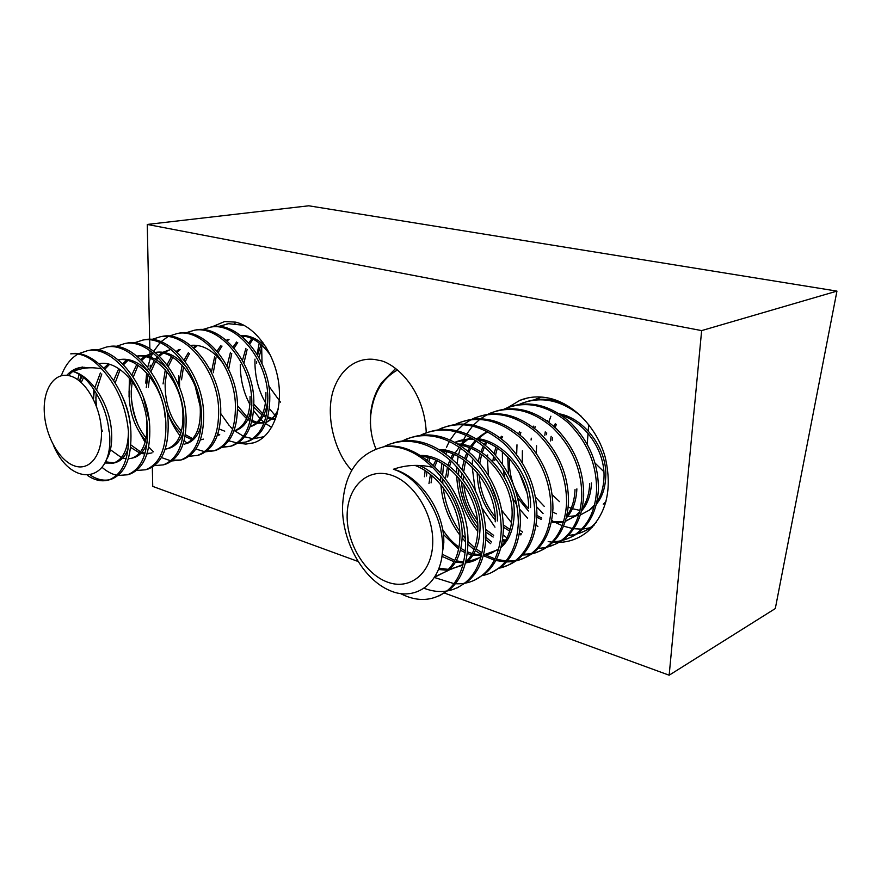 <?xml version="1.0" encoding="UTF-8"?>
<svg xmlns="http://www.w3.org/2000/svg" width="881" height="881" viewBox="0 0 881 881"><rect width="100%" height="100%" fill="white"/><g stroke="black" fill="none" stroke-linecap="round" stroke-linejoin="round"><path stroke-width="1.32" d="M426.272 432.758C424.213 386.495 392.386 361.551 378.588 360.285L377.233 359.988C364.921 357.014 344.251 361.452 334.075 388.114C323.867 415.369 335.881 454.585 351.761 470.245M507.83 407.562L519.79 400.392C529.25 396.56 539.37 395.899 550.162 398.421C574.258 404.192 597.076 428.111 605.192 457.118C612.526 488.955 606.668 513.788 587.627 531.606C577.462 539.789 565.877 543.324 552.883 542.222M551.88 542.123L548.18 541.584M211.858 326.906L224.677 321.532L235.645 322.138C255.38 326.73 274.398 352.885 278.539 381.958C282.812 411.031 271.568 437.35 253.618 442.835L245.876 444.09L237.848 443.11M547.619 420.6L547.475 421.206M669.164 675.209L701.639 330.606L836.95 291.115L775.302 608.562L669.164 675.209L444.255 592.979M357.884 561.406L152.732 486.4L152.325 467.084M836.95 291.115L308.757 205.791L147.27 224.446L701.639 330.606M150.266 368.093L150.199 365.186M150.078 359.195L150.056 358.27M150.034 356.959L149.968 354.184M149.968 353.733L149.902 350.55M149.858 348.601L149.715 341.575M149.693 340.584L149.671 339.934M149.66 339.383L147.27 224.446M397.441 369.998C382.068 378.753 373.17 393.785 370.747 415.105C369.789 426.977 371.518 438.231 375.934 448.892M395.591 368.555L381.704 382.563C375.383 391.825 371.65 402.54 370.527 414.72L370.284 423.761L370.405 414.51M44.27 411.779C45.217 435.225 58.818 460.168 73.96 465.708C89.102 471.588 102.306 455.785 101.447 431.25C100.819 406.78 86.019 380.57 70.579 376.077C55.129 371.22 43.114 388.279 44.27 411.779M53.367 445.07C71.46 489.142 114.816 483.515 109.387 431.734M106.227 459.97C110.687 453.076 112.416 443.209 111.435 430.38C109.541 404.269 91.426 375.989 73.134 371.507C81.68 374.403 89.278 381.55 95.919 392.97C103.143 404.401 107.504 417.065 109.013 430.974L109.079 431.712M128.45 431.492C128.197 448.925 123.208 459.464 113.484 463.109L104.839 463.032M122.14 396.087C126.644 405.326 129.441 415.193 130.52 425.699L130.795 430.335M128.174 448.748C125.487 456.061 121.369 460.631 115.818 462.481L115.015 462.701M114.233 462.855L105.423 461.831M146.83 421.547L146.841 421.691C147.777 441.833 142.788 454.001 131.886 458.197L128.285 458.792M126.126 458.715L122.756 458.032M121.369 457.558L110.389 449.728M147.16 442.504C144.484 450.532 140.156 455.565 134.165 457.591L131.886 458.197M101.667 431.261L101.425 430.666M95.787 404.533L96.15 393.344M149.858 453.407L146.929 453.957M144.803 454.001L140.96 453.363M139.616 452.944L130.641 447.405M152.083 452.812L151.268 453.032M150.552 453.175L147.105 453.418M145.046 453.197L141.874 452.371M140.497 451.843L130.884 444.938M137.106 356.177C156.972 352.664 181.629 383.268 182.885 412.859C183.6 432.571 178.447 444.531 167.423 448.726L165.143 449.211M145.64 440.434C134.518 427.792 128.989 411.482 129.055 391.494L130.575 379.645M183.777 430.126C181.222 439.751 176.486 445.753 169.581 448.143L168.767 448.363M168.084 448.506L165.287 448.77M146.169 438.055C136.07 425.435 131.093 409.753 131.225 391.01L132.216 381.792M155.452 352.554C175.198 349.702 199.183 379.678 200.273 408.586C200.89 428.1 195.648 439.949 184.57 444.145M201.43 423.948C198.996 434.465 194.073 441.007 186.684 443.584M201.342 439.674L200.306 439.949M191.86 439.619L185.065 436.436M183.182 435.082L182.4 434.454M180.891 433.122C174.284 426.712 169.372 418.288 166.157 407.859M203.401 439.123L202.586 439.344M201.947 439.487L200.394 439.707M192.708 438.694L185.373 434.641M181.475 431.139C170.407 418.849 164.956 402.958 165.132 383.455L166.806 371.496M179.57 387.739L179.504 380.262L182.125 365.108M250.061 396.384C250.413 415.193 245.017 426.734 233.894 430.996L235.734 430.512C244.764 427.296 250.149 418.827 251.889 405.106M224.732 431.172L219.193 429.014M199.701 403.421L196.133 388.995M265.919 392.486C266.205 410.733 260.941 422.12 250.138 426.624M267.879 398.531C266.558 413.596 261.062 422.869 251.371 426.338L250.116 426.668M278.121 409.577C275.346 415.909 271.304 420.171 266.018 422.34M264.025 422.968L257.252 423.243M256.162 423.056L251.757 421.647M250.083 420.843L247.836 419.51M246.537 418.618L237.584 409.213M276.964 414.522L266.668 422.263M264.08 422.803L258.078 422.561M256.966 422.296L252.076 420.402M250.402 419.444L248.497 418.167M247.165 417.142L237.529 405.723M275.39 419.455L272.427 419.29M271.359 419.114L267.494 418.001M265.864 417.297L263.287 415.887M262.031 415.061L253.86 407.143M275.577 418.927L273.242 418.629M272.163 418.398L267.802 416.845M266.183 416.008L263.948 414.621M262.659 413.685L253.915 404.192M66.791 375.306C70.667 370.989 75.204 368.39 80.402 367.498L89.091 367.806M68.542 375.559C72.011 371.419 76.107 368.71 80.843 367.432M81.272 367.322L93.353 367.817M79.664 381.132L82.12 376.352M99.388 363.688C113.352 360.538 132.227 375.802 140.696 397.001M81.25 382.486L83.53 377.486M143.361 397.342L149.054 420.127M93.485 399.368L94.355 390.349M94.884 387.563L100.368 372.938M103.87 368.104L108.319 364.018M118.682 359.811L118.307 359.889C138.317 355.693 163.646 386.935 165.077 417.22M96.624 389.898L101.8 373.962M104.894 369.161L109.574 364.349M120.212 359.503C129.76 358.049 139.33 362.344 148.911 372.377M113.726 380.372L118.781 368.643M122.58 363.721L126.611 360.219M115.235 382.728L120.157 369.591M123.549 364.69L127.833 360.516M138.262 355.88L137.04 356.122L138.262 355.88C148.338 354.371 158.305 359.074 168.172 369.998M131.886 374.865L136.764 364.492M140.861 359.503L144.484 356.519M145.508 355.858L153.041 352.896M133.295 376.969L138.108 365.373M141.775 360.384L145.673 356.783M146.686 356.056L153.14 352.973M155.904 352.334L155.32 352.455L155.904 352.334C166.531 350.781 176.905 355.924 187.014 367.784M146.246 387.662L148.129 374.579M149.66 369.657L154.351 360.461M155.243 359.239L157.391 356.739M158.745 355.417L161.95 352.907M162.952 352.268L170.958 349.317L164.108 352.455M148.371 387.188L149.693 376.506M150.992 371.551L155.651 361.276M156.521 359.966L158.305 357.653M159.593 356.232L163.106 353.149M163.062 383.918L165.309 369.734M167.06 364.701L171.542 356.552M176.222 351.464L179.019 349.372M168.315 366.419L172.797 357.301M177.026 352.213L180.153 349.603M190.637 345.396C202.322 344.108 213.301 350.319 223.565 364.018M184.085 359.977L188.347 352.752M193.313 347.643L195.703 345.936M181.53 379.799L183.556 366.705M185.285 361.54L189.569 353.457M194.062 348.325L196.804 346.145M211.374 372.388L214.7 356.398M217.089 351.123L220.867 345.484M226.395 340.319L227.981 339.284M241.229 335.87C251.977 336.476 261.756 342.995 270.566 355.417M213.279 372.729L216.021 357.741M218.169 352.422L222.012 346.09M227.056 340.892L229.027 339.46M240.755 335.507C249.224 335.011 257.571 338.756 265.809 346.729M227.045 366.144L230.47 352.29M233.069 346.96L236.604 341.993M242.396 336.828L243.596 336.079M228.642 369.304L231.747 353.523M234.093 348.149L237.716 342.555M243.013 337.346L244.621 336.234M242.462 360.45L245.909 348.325M248.728 342.951L251.999 338.59M243.916 363.192L247.143 349.471M249.708 344.053L253.078 339.119M256.602 363.082L256.69 361.75M257.615 355.164L261.04 344.493M258.959 357.532L262.23 345.55M262.901 344.019L263.364 343.061M73.134 371.507C82.208 367.63 91.756 366.771 101.778 368.941C91.492 357.675 81.151 352.642 70.733 353.865L70.799 353.854C96.106 348.402 129.122 390.602 130.873 431.305C131.864 457.646 125.322 473.637 111.226 479.275L109.762 479.682M109.31 479.782C103.077 480.927 96.8 479.407 90.479 475.211M101.778 368.941C117.261 386.01 126.17 406.989 128.483 431.899C129.496 458.274 122.966 474.286 108.881 479.925C101.91 481.918 94.851 480.453 87.671 475.52M276.37 416.57L275.797 416.03M274.938 415.193L269.366 408.641M267.681 406.218L267.042 405.238M265.566 402.815C258.078 389.909 254.554 375.35 254.972 359.118M271.689 427.351L265.544 423.519M264.212 422.473L260.93 419.499M260.016 418.585L253.651 410.667M249.984 404.61C243.541 392.684 240.304 379.337 240.271 364.591M263.815 437.042L261.877 437.604M264.3 436.613L253.673 438.738M252.594 438.672L244.588 436.745M243.365 436.227L234.698 430.787M232.705 429.047L230.15 426.536M229.126 425.413L220.878 413.762M210.119 369.844L210.152 368.974M210.394 327.17L212.618 326.752C238.046 321.367 269.586 359.382 269.806 396.714C269.839 420.898 262.56 435.809 247.979 441.447L246.46 441.866M202.399 329.626L210.603 327.148C236.031 321.752 267.582 359.822 267.835 397.21C267.868 421.426 260.6 436.348 246.019 441.987L238.035 442.989M236.934 442.912L228.697 440.764M219.138 434.818L217.882 433.727M200.02 405.932L195.252 386.616M194.04 330.298L196.287 329.879C221.726 324.483 253.442 362.972 253.838 400.69C253.959 425.127 246.757 440.17 232.21 445.808L230.701 446.226M230.459 446.282L222.948 446.689M185.869 332.842L194.227 330.276C219.655 324.869 251.404 363.424 251.812 401.196C251.955 425.666 244.753 440.72 230.216 446.359L222.056 447.328M178.92 386.054L178.645 375.89M177.312 333.503L179.581 333.073C205.02 327.666 236.923 366.639 237.485 404.764C237.727 429.454 230.591 444.619 216.098 450.268L214.59 450.687M214.314 450.742L206.617 451.094M168.954 336.124L177.466 333.47C202.905 328.062 234.842 367.102 235.414 405.282C235.668 430.005 228.542 445.18 214.05 450.83L205.714 451.766M204.546 451.656L195.813 449.024M187.047 443.176L184.162 440.456M182.51 438.705L181.2 437.196M179.966 435.677C173.931 427.825 169.383 418.838 166.333 408.729M160.199 336.773L162.5 336.333C187.928 330.915 220.019 370.394 220.757 408.927C221.109 433.881 214.061 449.178 199.613 454.827L198.104 455.246M151.664 339.493L160.331 336.751C185.77 331.333 217.882 370.868 218.642 409.456C219.006 434.443 211.958 449.75 197.52 455.4L188.986 456.303M142.678 340.11L145.013 339.67C170.44 334.251 202.718 374.249 203.632 413.189C204.095 438.408 197.135 453.847 182.741 459.497L181.244 459.904M180.924 459.981L172.819 460.19M138.515 426.008C134.661 417.01 132.238 407.231 131.236 396.659M133.956 342.94L142.799 340.099C168.216 334.67 200.516 374.733 201.463 413.729C201.947 438.98 194.987 454.431 180.605 460.08L171.883 460.939M170.65 460.774L161.355 457.525M153.415 451.81L148.713 446.964M145.101 442.35L136.61 427.054M129.044 396.582L129.386 378.202M124.761 343.535L127.117 343.094C152.523 337.665 184.988 378.18 186.1 417.561C186.684 443.044 179.812 458.616 165.485 464.265L163.998 464.683M115.84 346.475L124.849 343.524C150.255 338.095 182.741 378.687 183.876 418.112C184.481 443.639 177.621 459.221 163.304 464.871L154.373 465.664M106.414 347.048L108.792 346.596C134.165 341.156 166.817 382.222 168.139 422.032C168.855 447.79 162.082 463.505 147.832 469.155L146.345 469.562M102.35 431.305L101.304 428.375M96.381 406.064L95.842 397.012M97.284 350.109L106.469 347.037C131.842 341.597 164.516 382.728 165.859 422.594C166.597 448.396 159.835 464.122 145.596 469.771L136.445 470.509M93.595 397.122L93.827 389.512M87.615 350.638L90.027 350.175C115.367 344.735 148.206 386.363 149.737 426.613C150.585 452.658 143.922 468.505 129.749 474.154L128.274 474.562M78.277 353.821L87.648 350.638C112.988 345.187 145.85 386.88 147.402 427.186C148.272 453.275 141.621 469.144 127.459 474.793L118.076 475.454M116.733 475.2C111.865 474.176 106.997 471.577 102.119 467.415M257.109 354.305L259.234 343.017M234.379 323.415L236.813 322.446M226.395 324.12L228.597 323.701L244.004 325.331M218.565 326.488L228.597 323.701M145.761 383.114L146.642 372.883M147.05 370.438L147.16 369.877M147.733 367.113L150.376 358.402M150.838 357.234L152.721 353.105M153.723 351.222L160.056 342.676M161.014 341.729L167.941 336.652M79.576 381.055L80.986 375.515M83.585 368.39L84.113 367.223M77.693 379.645L79.202 374.337M81.283 368.842L81.988 367.3M61.351 375.669C64.842 365.89 70.392 358.666 77.991 353.986M280.466 402.121L268.661 385.845M262.042 363.809L261.668 346.96M347.136 514.889C346.431 542.784 364.712 573.751 387.266 582.033C409.786 590.744 431.646 573.487 432.703 544.018C434.113 514.669 413.74 481.72 390.514 474.903C367.289 467.646 347.521 486.896 347.136 514.889M393.433 469.243C405.91 464.893 418.927 464.232 432.472 467.271C417.242 452.371 401.439 445.456 385.052 446.502C358.303 452.757 344.119 472.976 342.511 507.159C342.125 541.771 363.027 579.313 389.931 590.6C416.625 602.439 443.76 581.625 442.647 544.678C441.943 527.708 436.524 511.861 426.393 497.137C417.253 482.799 406.262 473.493 393.433 469.243C420.094 475.993 444.409 511.443 443.826 542.564L441.425 560.283M414.962 465.388C440.126 474.914 460.3 507.291 459.937 536.066C459.618 552.211 454.992 563.994 446.072 571.439L434.939 577.088M419.334 465.465C443.782 476.004 462.459 507.214 462.206 535.152C461.875 551.264 457.239 563.036 448.319 570.481L435.291 576.526M421.911 456.424C449.839 458.329 479.099 495.64 477.843 528.831C477.502 543.621 473.438 554.755 465.642 562.221M463.032 564.479L448.693 570.161M447.405 570.26L438.738 569.533M420.314 455.455C449.156 454.409 481.444 493.085 480.046 527.95C479.638 543.852 474.969 555.504 466.038 562.893L465.322 563.455M462.833 565.184L449.629 569.324M448.319 569.368L439.234 568.19M481.114 556.44C476.72 559.997 471.753 562.1 466.214 562.739M463.428 562.926L455.488 562.078M454.001 561.715L442.416 556.539M480.916 557.244L467.128 561.946M463.648 561.99L456.215 560.834M454.706 560.404L442.835 554.523M459.739 445.147C486.786 448.55 513.502 483.691 512.103 515C511.707 528.369 508.106 538.709 501.3 546.044M497.886 549.259L491.036 553.422L483.35 555.515M481.334 555.702L472.888 555.085M471.467 554.766L467.271 553.488M465.179 552.651L460.422 550.24M458.638 549.149L443.275 534.349M457.9 444.002C485.905 444.553 515.781 481.18 514.185 514.163C513.678 529.096 509.251 540.229 500.904 547.575M498.47 549.502L484.132 554.766M481.544 554.876L473.615 553.907M472.172 553.532L467.459 551.869M465.344 550.911L460.862 548.389M459.034 547.156C452.691 542.674 447.174 536.705 442.482 529.272M504.912 541.363L502.379 540.769M493.184 537.036L485.883 532.091M477.656 523.854C467.822 511.531 462.448 497.358 461.523 481.356M461.468 477.656L461.699 472.723M505.595 540.262L502.588 539.436M493.635 535.351L485.761 529.492M477.271 520.021C469.683 509.394 465.19 497.556 463.791 484.517M463.505 480.2L463.505 475.134M463.725 471.599L465.542 461.292M520.924 534.899L519.162 534.536M509.692 531.089L503.436 527.245M495.199 519.845C483.482 506.498 477.48 490.728 477.205 472.513M521.607 533.853L519.372 533.313M510.154 529.525L503.403 524.966M495.045 516.684C485.365 504.615 480.079 490.728 479.198 475.035M575.018 489.605C574.566 500.342 571.824 509.108 566.791 515.881M576.879 488.856C576.295 501.234 572.76 510.947 566.274 517.995M589.697 483.68C589.246 493.8 586.702 502.159 582.055 508.766M579.632 511.883L575.128 516.189L565.283 521.376M563.466 521.871L560.591 522.411M560.547 522.422L552.839 522.554M541.286 519.46L536.837 517.191M528.413 510.98L517.632 497.831M508.524 473.978L507.72 456.743M591.503 482.953C590.92 494.737 587.583 504.097 581.515 511.024M579.202 513.447L576.923 515.418L565.382 521.067M563.598 521.453L562.375 521.64M561.329 521.772L553.521 521.651M552.321 521.475L551.495 521.332M541.771 518.094L536.903 515.374M528.501 508.59C522.191 502.192 517.356 494.726 514.019 486.158M513.568 485.002C510.44 476.709 509.053 467.888 509.394 458.538M561.737 415.513C585.953 422.572 605.412 451.59 603.981 477.92C603.54 487.424 601.183 495.386 596.922 501.807M594.521 505.055L589.367 510.099L580.348 514.989M578.564 515.539L567.551 516.508M556.418 513.799L552.761 512.092M544.205 506.333L535.45 497.071M522.279 462.624L522.378 450.797M559.16 413.806C584.566 418.222 607.571 449.189 605.732 477.205C605.148 488.404 602.02 497.413 596.36 504.207M594.069 506.729L589.367 510.099M606.007 501.741L603.232 504.152M579.995 510.429L572.43 508.689M571.141 508.227L568.212 506.993M559.512 501.63L552.189 494.715M536.265 453.164L536.595 445.808M441.084 450.698C468.571 453.363 496.554 489.583 495.221 521.816M439.366 449.629C467.8 449.409 498.877 487.05 497.358 520.957M428.97 483.603L430.435 474.474M433.452 465.212L435.853 460.278M454.926 442.317C460.906 439.729 467.161 438.694 473.692 439.234M477.887 439.795C504.483 443.881 529.944 477.965 528.501 508.381M431.073 482.865L432.086 475.839M434.774 466.434L437.229 460.917M443.154 452.052L443.936 451.171M454.981 442.35L472.304 438.408M475.916 438.562C503.503 439.828 532.201 475.476 530.516 507.566M445.588 477.766L447.46 467.172M448.044 465.179L449.938 459.948M450.819 457.944L452.911 453.957M460.554 444.255L467.117 439.223M468.086 438.65L470.487 437.405M447.625 477.05L449.024 468.395M449.563 466.291L451.226 461.137M452.074 459.045L454.255 454.541M455.014 453.186L459.32 447.074M461.743 444.42L468.229 439.156M469.188 438.551L470.839 437.593M462.051 469.507L464.056 460.201M464.65 458.351L466.842 452.867M467.756 451.006L469.529 447.856M470.3 446.634L475.377 440.28M477.028 438.672L483.449 433.87M484.396 433.32L487.501 431.789M466.104 459.353L468.064 453.935M468.923 451.997L470.806 448.385M471.566 447.108L476.236 440.841M478.185 438.815L484.517 433.782M485.453 433.21L487.777 431.932M478.251 461.27L480.233 453.517M480.828 451.799L483.328 446.094M484.253 444.365L485.695 441.965M479.782 463.076L481.654 454.508M482.226 452.702L484.473 447.063M485.354 445.268L486.94 442.438M492.853 461.17L493.569 456.094M494.098 453.55L495.992 447.108M500.331 438L501.443 436.249M494.748 460.51L495.067 457.845M495.518 455.125L497.358 448M501.377 438.815L502.633 436.69M550.46 440.94L551.154 436.337M554.028 426.503L555.217 423.772M552.167 440.335L552.541 437.571M555.129 427.505L556.374 424.389M385.052 446.502C423.332 440.555 470.278 494.494 467.899 543.775C467.227 564.17 461.369 579.235 450.345 588.982L439.454 595.776M432.472 467.271C454.034 489.021 465.08 514.845 465.609 544.722C464.937 565.15 459.089 580.238 448.066 589.995C433.771 601.249 417.946 602.461 400.624 593.629M592.087 527.422L582.605 529.085M581.537 529.129L573.641 528.699M572.452 528.512L563.51 526.144M562.144 525.627L555.9 522.719M552.728 520.869L551.715 520.219M543.07 513.502L536.705 506.883M526.684 492.027L519.107 472.216M516.673 454.464L516.982 444.795M593.827 525.472C588.618 529.668 582.759 532.432 576.262 533.765M596.316 522.334L592.616 525.814C585.491 531.672 577.341 534.844 568.19 535.318M537.895 526.453L536.022 525.186M527.565 518.171L519.746 509.284M516.927 505.309L512.224 497.358M504.813 477.92L503.04 468.912M502.489 464.045L502.368 451.766M511.454 406.361C531.871 400.326 551.792 405.965 571.24 423.298C589.631 442.152 598.684 464.353 598.397 489.902C597.164 508.337 591.063 522.169 580.083 531.375C574.676 535.89 568.542 538.831 561.704 540.185M503.866 409.247L506.311 408.156C527.003 400.514 547.519 405.293 567.838 422.495C587.242 441.535 596.822 464.254 596.58 490.651C595.358 509.119 589.246 522.962 578.266 532.179C571.02 538.17 562.717 541.352 553.378 541.716M522.631 532.124L519.834 530.12M511.553 522.752L501.818 510.451M498.007 503.965L489.836 482.535M488.393 475.189L487.435 459.166M487.567 456.699L487.7 454.959M495.937 411.163C516.442 405.084 536.507 410.843 556.12 428.452C574.676 447.603 583.861 470.113 583.663 495.981C582.484 514.647 576.394 528.622 565.404 537.895C559.92 542.498 553.697 545.46 546.749 546.771M488.14 414.147L490.75 412.98C511.531 405.282 532.168 410.183 552.662 427.659C572.232 446.986 581.945 470.025 581.79 496.763C580.623 515.451 574.533 529.437 563.532 538.72C556.153 544.854 547.696 548.037 538.159 548.279M506.916 537.884L503.117 534.976M494.979 527.179L482.039 508.095M475.211 490.133L472.194 467.051M472.249 464.276L472.491 460.19M473.064 419.037L476.786 417.297C497.644 409.566 518.391 414.566 539.04 432.285C558.763 451.898 568.586 475.211 568.52 502.236C567.397 521.134 561.329 535.252 550.317 544.59C542.465 551.121 533.457 554.303 523.292 554.149M491.477 541.991L485.916 537.201M477.843 528.215C466.611 513.359 460.256 496.598 458.781 477.92M458.616 474.43L458.627 468.912M458.803 465.73L458.869 464.882M471.996 419.18L474.76 417.924C495.629 410.194 516.398 415.204 537.058 432.956C556.803 452.603 566.648 475.96 566.593 503.029C565.481 521.959 559.413 536.089 548.4 545.438C540.879 551.715 532.256 554.909 522.521 555.008M490.728 543.709L485.827 539.712M477.799 531.375C464.716 515.176 457.668 496.554 456.655 475.52M456.611 472.37L456.799 466.82M456.49 424.213L460.411 422.362C481.356 414.588 502.236 419.708 523.05 437.725C542.949 457.646 552.916 481.29 552.938 508.667C551.88 527.796 545.835 542.068 534.811 551.473C526.805 558.158 517.61 561.34 507.225 561.01M505.947 560.944L496.399 559.292M494.935 558.851L485.827 555.085M481.995 552.916L476.147 548.863M474.749 547.751L467.888 541.386M465.454 538.709L462.206 534.745M459.761 531.408C450.687 518.193 445.18 503.646 443.231 487.755M442.846 483.548L442.636 478.46M442.669 474.782L443.584 464.474M455.4 424.356L458.34 423.012C479.286 415.226 500.177 420.369 521.012 438.419C540.934 458.373 550.922 482.072 550.955 509.482C549.909 528.644 543.863 542.927 532.84 552.354C525.175 558.774 516.376 561.957 506.443 561.913M505.176 561.88L495.761 560.503M494.307 560.118L483.306 555.658M481.588 554.7L475.366 550.614M474.033 549.601L467.899 544.227M465.586 541.881L462.162 538.005M459.926 535.185C448.803 520.242 442.449 503.425 440.863 484.759M440.654 481.07L440.632 475.96M440.775 472.59L441.855 463.395M439.465 429.543L443.595 427.571C464.606 419.752 485.607 425.005 506.597 443.319C526.673 463.56 536.782 487.556 536.914 515.286C535.912 534.657 529.899 549.083 518.865 558.554C513.149 563.433 506.652 566.461 499.34 567.628M438.331 429.675L441.458 428.232C462.481 420.413 483.504 425.677 504.516 444.024C524.613 464.32 534.734 488.349 534.877 516.123C533.886 535.527 527.884 549.964 516.839 559.457C511.443 564.071 505.309 567.034 498.448 568.344M421.944 435.027L426.294 432.934C447.383 425.071 468.505 430.446 489.671 449.068C509.934 469.661 520.175 493.999 520.418 522.092C519.493 541.716 513.513 556.296 502.467 565.833L491.675 572.507M420.777 435.159L424.091 433.606C445.191 425.743 466.335 431.139 487.523 449.806C507.797 470.432 518.061 494.825 518.314 522.962C517.4 542.608 511.432 557.21 500.386 566.758C494.913 571.472 488.691 574.456 481.72 575.711M403.916 440.665L408.487 438.441C429.653 430.534 450.896 436.051 472.238 454.992C492.677 475.938 503.073 500.639 503.425 529.107C502.577 548.973 496.642 563.719 485.596 573.322L474.771 580.039M402.716 440.797L406.229 439.134C427.395 431.227 448.66 436.767 470.025 455.752C490.486 476.731 500.904 501.476 501.267 529.999C500.43 549.898 494.494 564.655 483.449 574.28C475.333 581.196 465.95 584.345 455.323 583.729M453.924 583.618L434.641 577.562M393.311 442.923C414.301 436.624 435.148 443.198 455.84 462.613C475.476 483.746 485.508 508.315 485.938 536.331C485.167 556.462 479.264 571.362 468.229 581.042L457.371 587.803M383.984 446.678L387.849 444.828C409.081 436.877 430.468 442.559 452.008 461.875C472.645 483.217 483.217 508.348 483.713 537.245C482.953 557.409 477.062 572.331 466.016 582.022C453.671 591.999 439.773 594.124 424.312 588.387M546.528 434.696L546.727 432.89M548.863 422.241L549.182 421.14M549.535 419.995L550.878 416.217M544.832 435.28L545.24 431.877M547.608 421.305L547.806 420.655M534.679 428.551L535.196 426.602M531.078 440.015L531.276 438.176M533.368 427.516L533.787 426.074M520.164 435.17L520.869 432.274M518.788 434.025L519.405 431.679M535.031 399.699L541.529 397.056L534.073 399.842M526.563 401.692C539.194 397.749 551.913 398.542 564.71 404.049M519.162 404.489L521.464 403.465C541.518 395.888 561.461 400.161 581.262 416.295M489.175 414.004L492.71 412.363M457.052 463.858L458.153 456.49M458.516 454.783L460.422 447.834M461.049 446.006L461.259 445.423M462.338 442.658L463.681 439.663M463.813 439.377L466.027 435.214M466.809 433.904L472.579 426.074M473.438 425.127L479.693 419.4M480.619 418.706L487.182 414.632M445.929 454.023L446.623 451.81M444.442 452.944L444.971 451.391M445.357 450.29L445.742 449.299M446.48 447.471L447.548 445.048M447.713 444.696L449.42 441.381M450.202 439.993L456.061 431.69M456.942 430.688L463.34 424.664M464.276 423.937L471.016 419.675M426.514 476.026L426.933 471.853M428.959 461.413L429.928 458.076M424.433 476.742L425.127 470.641M427.406 460.223L428.232 457.591M603.837 471.665L595.038 463.109M587.253 444.222L588.034 433.364M588.211 430.897L588.673 424.51M519.79 400.392L527.895 397.915M113.484 463.109L115.818 462.481M167.423 448.726L169.581 448.143M217.728 435.313L219.754 434.774M80.402 367.498L82.792 367.014M111.226 479.275L108.881 479.925M263.397 437.174L261.492 437.703M247.979 441.447L246.019 441.987M232.21 445.808L230.216 446.359M216.098 450.268L214.05 450.83M199.613 454.827L197.52 455.4M182.741 459.497L180.605 460.08M165.485 464.265L163.304 464.871M147.832 469.155L145.596 469.771M129.749 474.154L127.459 474.793M212.629 326.752L210.603 327.148M196.287 329.879L194.227 330.276M179.581 333.073L177.466 333.47M162.5 336.333L160.331 336.751M145.013 339.67L142.799 340.099M127.117 343.094L124.849 343.524M108.792 346.596L106.469 347.037M90.027 350.175L87.648 350.638M446.072 571.439L448.319 570.481M465.399 563.168L466.038 562.893M575.128 516.189L576.923 515.418M450.345 588.982L448.066 589.995M594.113 525.142L592.616 525.814M580.083 531.375L578.266 532.179M565.404 537.895L563.532 538.72M550.317 544.59L548.4 545.438M534.811 551.473L532.84 552.354M518.865 558.554L516.839 559.457M502.467 565.833L500.386 566.758M485.596 573.322L483.449 574.28M468.229 581.042L466.027 582.022M538.038 398.333L536.221 398.895M476.786 417.297L474.76 417.924M460.411 422.362L458.34 423.012M443.595 427.571L441.458 428.232M426.294 432.934L424.091 433.606M408.498 438.441L406.229 439.134"/></g></svg>
